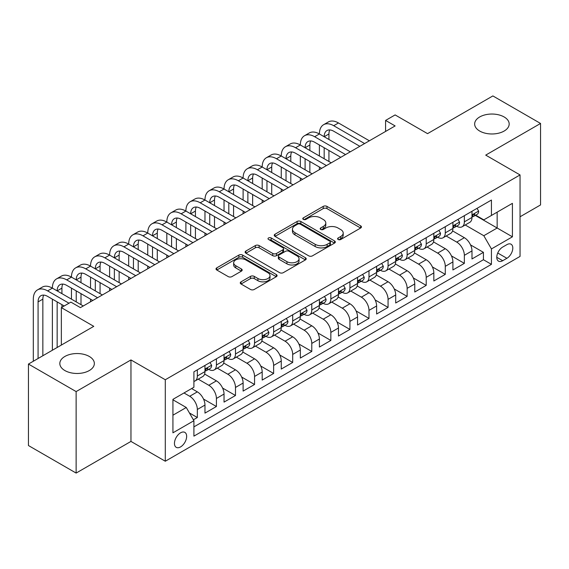 <?xml version="1.0" encoding="UTF-8"?>
<svg xmlns="http://www.w3.org/2000/svg" width="569" height="569" viewBox="0 0 569 569"><rect width="100%" height="100%" fill="white"/><g stroke="black" fill="none" stroke-linecap="round" stroke-linejoin="round"><path stroke-width="0.85" d="M338.15 239.492A1.856 1.067 0 0 0 340.767 239.492L360.661 228.013A2.646 1.529 0 0 0 361.436 226.931A2.646 1.529 0 0 0 360.661 225.85L326.962 206.391A2.646 1.529 0 0 0 323.22 206.391L303.327 217.877A1.856 1.067 0 0 0 302.786 218.631A1.856 1.067 0 0 0 303.327 219.392A1.856 1.067 0 0 0 305.944 219.392L308.519 217.906A8.471 4.893 0 0 1 320.503 217.906L323.313 219.527A8.471 4.893 0 0 1 325.795 222.984A8.471 4.893 0 0 1 323.313 226.441L320.738 227.927A1.856 1.067 0 0 0 320.198 228.688A1.856 1.067 0 0 0 320.738 229.442A1.856 1.067 0 0 0 323.356 229.442L325.93 227.956A8.471 4.893 0 0 1 337.915 227.956L340.724 229.577A8.471 4.893 0 0 1 343.207 233.034A8.471 4.893 0 0 1 340.724 236.498L338.15 237.984A1.856 1.067 0 0 0 337.602 238.738A1.856 1.067 0 0 0 338.15 239.492L338.15 237.984M89.29 356.457A17.262 9.965 0 0 0 70.478 354.302A17.262 9.965 0 0 0 59.823 363.506A17.262 9.965 0 0 0 64.88 370.554A17.262 9.965 0 0 0 83.693 372.716A17.262 9.965 0 0 0 94.347 363.506A17.262 9.965 0 0 0 89.29 356.457M504.12 116.958A17.262 9.965 0 0 0 485.307 114.796A17.262 9.965 0 0 0 474.653 124.006A17.262 9.965 0 0 0 479.71 131.055A17.262 9.965 0 0 0 498.522 133.217A17.262 9.965 0 0 0 509.177 124.006A17.262 9.965 0 0 0 504.12 116.958M180.551 446.921A8.635 4.986 120 0 0 186.191 439.311A8.635 4.986 120 0 0 184.868 432.397A8.635 4.986 120 0 0 180.551 432.824A8.635 4.986 120 0 0 174.918 440.434A8.635 4.986 120 0 0 176.241 447.348A8.635 4.986 120 0 0 180.551 446.921M241.036 281.84A2.646 1.529 0 0 0 240.26 282.921A2.646 1.529 0 0 0 241.036 283.995L250.488 289.457A2.646 1.529 0 0 0 254.229 289.457L276.321 276.705A2.646 1.529 0 0 0 277.096 275.624A2.646 1.529 0 0 0 276.321 274.543L242.622 255.083A2.646 1.529 0 0 0 238.88 255.083L216.789 267.843A2.646 1.529 0 0 0 216.014 268.924A2.646 1.529 0 0 0 216.789 270.005L228.212 276.598A2.646 1.529 0 0 0 231.953 276.598L241.405 271.136A2.646 1.529 0 0 0 242.181 270.055A2.646 1.529 0 0 0 241.405 268.973L235.744 265.702A7.084 4.09 0 0 1 233.667 262.814A7.084 4.09 0 0 1 238.041 259.037A7.084 4.09 0 0 1 245.758 259.919L267.942 272.729A7.084 4.09 0 0 1 270.019 275.624A7.084 4.09 0 0 1 265.645 279.4A7.084 4.09 0 0 1 257.928 278.511L254.229 276.378A2.646 1.529 0 0 0 250.488 276.378L241.036 281.84L241.036 283.995M520.045 216.782L540.55 204.94L540.55 123.459L492.868 95.926L427.547 133.644L395.121 114.924L385.583 120.429L395.121 125.934L80.421 307.623L70.883 302.118L61.352 307.623L61.352 345.063M76.132 391.586L76.132 473.074L130.962 441.416L130.962 359.928L76.132 391.586L28.45 364.06L93.771 326.343L61.352 307.623M130.962 359.928L165.295 379.751L520.045 174.932L520.045 256.42L165.295 461.231L165.295 379.751M540.55 123.459L485.72 155.117L520.045 174.932M308.711 255.844A2.646 1.529 0 0 0 312.452 255.844L334.544 243.091A2.646 1.529 0 0 0 335.319 242.01A2.646 1.529 0 0 0 334.544 240.929L300.845 221.469A2.646 1.529 0 0 0 297.103 221.469L275.012 234.222A2.646 1.529 0 0 0 274.237 235.303A2.646 1.529 0 0 0 275.012 236.384L308.711 255.844M269.293 239.898A1.856 1.067 0 0 1 271.171 240.154L271.171 237.956L305.432 257.736A2.646 1.529 0 0 1 306.207 258.817A2.646 1.529 0 0 1 305.432 259.898L283.341 272.651A2.646 1.529 0 0 1 279.599 272.651L245.9 253.191L245.9 251.036A2.646 1.529 0 0 0 245.125 252.117A2.646 1.529 0 0 0 245.9 253.191M245.9 251.036L255.353 245.573A2.646 1.529 0 0 1 259.101 245.573L272.764 253.461A2.646 1.529 0 0 0 276.506 253.461L282.779 249.841A2.646 1.529 0 0 0 283.554 248.76A2.646 1.529 0 0 0 282.779 247.679L268.554 239.471A1.856 1.067 0 0 1 268.006 238.71A1.856 1.067 0 0 1 269.151 237.721A1.856 1.067 0 0 1 271.171 237.956M76.132 473.074L28.45 445.541L28.45 364.06M193.382 419.801L197.336 417.518L189.42 412.952M183.986 392.966L189.712 396.266A10.79 6.231 60 0 1 197.336 409.481L204.968 405.078L204.968 413.115L216.412 406.508L203.51 399.061M198.211 379.153L208.78 385.256A10.79 6.231 60 0 1 216.412 398.471L224.037 394.061L224.037 402.105L235.481 395.498L222.586 388.051M217.28 368.143L227.856 374.246A10.79 6.231 60 0 1 235.481 387.461L243.112 383.051L243.112 391.088L254.556 384.488L241.654 377.041M236.355 357.126L246.925 363.235A10.79 6.231 60 0 1 254.556 376.443L262.188 372.041L262.188 380.078L273.632 373.47L260.73 366.023M255.424 346.116L266 352.218A10.79 6.231 60 0 1 273.632 365.433L281.257 361.031L281.257 369.068L292.701 362.46L279.806 355.013M274.5 335.105L285.069 341.208A10.79 6.231 60 0 1 292.701 354.423L300.332 350.02L300.332 358.057L311.776 351.45L298.874 344.003M293.576 324.095L304.145 330.198A10.79 6.231 60 0 1 311.776 343.413L319.401 339.01L319.401 347.047L330.845 340.44L317.95 332.993M312.644 313.085L323.22 319.188A10.79 6.231 60 0 1 330.845 332.403L338.477 327.993L338.477 336.037L349.921 329.43L337.019 321.983M331.72 302.068L342.289 308.178A10.79 6.231 60 0 1 349.921 321.385L357.545 316.983L357.545 325.02L368.989 318.412L356.094 310.966M350.788 291.058L361.365 297.16A10.79 6.231 60 0 1 368.989 310.375L376.621 305.973L376.621 314.01L388.065 307.402L375.163 299.955M369.864 280.048L380.433 286.15A10.79 6.231 60 0 1 388.065 299.365L395.697 294.962L395.697 303L407.134 296.392L394.239 288.945M388.933 269.037L399.509 275.14A10.79 6.231 60 0 1 407.134 288.355L414.765 283.952L414.765 291.989L426.209 285.382L413.307 277.935M408.009 258.027L418.578 264.13A10.79 6.231 60 0 1 426.209 277.345L433.841 272.935L433.841 280.979L445.285 274.372L432.383 266.925M427.077 247.01L437.653 253.12A10.79 6.231 60 0 1 445.285 266.335L452.91 261.925L452.91 269.962L464.354 263.362L464.354 255.317A10.79 6.231 -120 0 0 456.729 242.102L446.153 236M451.459 255.908L464.354 263.362M204.968 405.078A10.79 6.231 -120 0 0 197.336 391.863L191.618 388.556M224.037 394.061A10.79 6.231 -120 0 0 216.412 380.853L204.612 374.039M243.112 383.051A10.79 6.231 -120 0 0 235.481 369.836L223.688 363.029M262.188 372.041A10.79 6.231 -120 0 0 254.556 358.826L242.764 352.019M281.257 361.031A10.79 6.231 -120 0 0 273.632 347.815L261.832 341.009M300.332 350.02A10.79 6.231 -120 0 0 292.701 336.805L280.908 329.992M319.401 339.01A10.79 6.231 -120 0 0 311.776 325.795L299.977 318.981M338.477 327.993A10.79 6.231 -120 0 0 330.845 314.785L319.053 307.971M357.545 316.983A10.79 6.231 -120 0 0 349.921 303.768L338.121 296.961M376.621 305.973A10.79 6.231 -120 0 0 368.989 292.758L357.197 285.951M395.697 294.962A10.79 6.231 -120 0 0 388.065 281.747L376.273 274.941M414.765 283.952A10.79 6.231 -120 0 0 407.134 270.737L395.341 263.924M433.841 272.935A10.79 6.231 -120 0 0 426.209 259.727L414.417 252.913M452.91 261.925A10.79 6.231 -120 0 0 445.285 248.71L433.486 241.903M506.887 244.642L502.69 247.06A8.364 4.829 120 0 0 497.228 254.428A8.364 4.829 120 0 0 498.508 261.128A8.364 4.829 120 0 0 502.69 260.716L506.887 258.29A8.364 4.829 120 0 0 512.349 250.922A8.364 4.829 120 0 0 511.069 244.222A8.364 4.829 120 0 0 506.887 244.642M172.926 415.206L186.276 407.496L193.908 420.711L193.908 436.131L491.438 264.35L491.438 248.93L483.806 235.722L465.229 224.99M193.908 420.711L172.926 432.824L172.926 399.353L193.908 387.24L193.908 371.82L491.438 200.039L491.438 215.459L512.42 203.346L512.42 236.818L491.438 248.93M208.681 369.338L208.78 369.402A10.79 6.231 60 0 0 214.179 369.935L221.803 365.526A10.79 6.231 -120 0 0 224.037 360.59L224.037 354.423M227.756 358.328L227.856 358.385A10.79 6.231 60 0 0 233.247 358.918L240.879 354.515A10.79 6.231 -120 0 0 243.112 349.579L243.112 343.413M246.825 347.318L246.925 347.375A10.79 6.231 60 0 0 252.323 347.908L259.948 343.505A10.79 6.231 -120 0 0 262.188 338.569L262.188 332.403M265.901 336.307L266 336.364A10.79 6.231 60 0 0 271.392 336.898L279.023 332.495A10.79 6.231 -120 0 0 281.257 327.552L281.257 321.385M284.969 325.297L285.069 325.354A10.79 6.231 60 0 0 290.467 325.888L298.099 321.485A10.79 6.231 -120 0 0 300.332 316.542L300.332 310.375M304.045 314.28L304.145 314.344A10.79 6.231 60 0 0 309.536 314.877L317.168 310.468A10.79 6.231 -120 0 0 319.401 305.532L319.401 299.365M323.121 303.27L323.22 303.327A10.79 6.231 60 0 0 328.612 303.867L336.243 299.458A10.79 6.231 -120 0 0 338.477 294.522L338.477 288.355M342.189 292.26L342.289 292.317A10.79 6.231 60 0 0 347.687 292.85L355.312 288.447A10.79 6.231 -120 0 0 357.545 283.511L357.545 277.345M361.265 281.25L361.365 281.306A10.79 6.231 60 0 0 366.756 281.84L374.388 277.437A10.79 6.231 -120 0 0 376.621 272.494L376.621 266.328M380.334 270.239L380.433 270.296A10.79 6.231 60 0 0 385.832 270.83L393.456 266.427A10.79 6.231 -120 0 0 395.697 261.484L395.697 255.317M399.41 259.229L399.509 259.286A10.79 6.231 60 0 0 404.9 259.82L412.532 255.41A10.79 6.231 -120 0 0 414.765 250.474L414.765 244.307M418.478 248.212L418.578 248.269A10.79 6.231 60 0 0 423.976 248.809L431.601 244.4A10.79 6.231 -120 0 0 433.841 239.464L433.841 233.297M437.554 237.202L437.653 237.259A10.79 6.231 60 0 0 443.045 237.792L450.676 233.39A10.79 6.231 -120 0 0 452.91 228.454L452.91 222.287M193.908 426.878L483.43 259.727L483.43 252.344L471.986 258.952L471.986 250.915A10.79 6.231 -120 0 0 464.354 237.7L452.561 230.893M456.623 226.192L456.729 226.249A10.79 6.231 -120 0 0 462.12 226.782A10.79 6.231 -120 0 0 464.354 221.846L464.354 215.679M462.12 226.782L469.752 222.379A10.79 6.231 -120 0 0 471.986 217.443L471.986 211.27M197.336 369.836L197.336 376.002A10.79 6.231 60 0 1 195.103 380.946A10.79 6.231 60 0 1 193.908 381.379M195.103 380.946L202.735 376.543A10.79 6.231 -120 0 0 204.968 371.6L204.968 365.433M216.412 358.826L216.412 364.992A10.79 6.231 60 0 1 214.179 369.935M235.481 347.815L235.481 353.982A10.79 6.231 60 0 1 233.247 358.918M254.556 336.805L254.556 342.972A10.79 6.231 60 0 1 252.323 347.908M273.632 325.795L273.632 331.962A10.79 6.231 60 0 1 271.392 336.898M292.701 314.778L292.701 320.944A10.79 6.231 60 0 1 290.467 325.888M311.776 303.768L311.776 309.934A10.79 6.231 60 0 1 309.536 314.877M330.845 292.758L330.845 298.924A10.79 6.231 60 0 1 328.612 303.867M349.921 281.747L349.921 287.914A10.79 6.231 60 0 1 347.687 292.85M368.989 270.737L368.989 276.904A10.79 6.231 60 0 1 366.756 281.84M388.065 259.727L388.065 265.894A10.79 6.231 60 0 1 385.832 270.83M407.134 248.71L407.134 254.876A10.79 6.231 60 0 1 404.9 259.82M426.209 237.7L426.209 243.866A10.79 6.231 60 0 1 423.976 248.809M445.285 226.69L445.285 232.856A10.79 6.231 60 0 1 443.045 237.792M445.285 266.335L445.285 274.372M426.209 277.345L426.209 285.382M407.134 288.355L407.134 296.392M388.065 299.365L388.065 307.402M368.989 310.375L368.989 318.412M349.921 321.385L349.921 329.43M330.845 332.403L330.845 340.44M311.776 343.413L311.776 351.45M292.701 354.423L292.701 362.46M273.632 365.433L273.632 373.47M254.556 376.443L254.556 384.488M235.481 387.461L235.481 395.498M216.412 398.471L216.412 406.508M197.336 409.481L197.336 417.518M186.276 407.496L172.926 399.794M483.806 235.722L497.157 228.013L497.157 212.152L512.42 203.346M475.314 215.402L512.42 236.818M475.698 215.182L483.806 219.862L491.438 215.459M130.962 441.416L165.295 461.231M385.583 120.429L385.583 131.439M470.527 244.898L483.43 252.344M483.43 259.727L491.438 264.35M338.889 239.755L340.724 238.696A8.471 4.893 0 0 0 343.207 235.239L343.207 233.034M325.795 222.984L325.795 225.189A8.471 4.893 0 0 1 323.313 228.646L321.478 229.705M360.625 228.034L326.962 208.595A2.646 1.529 0 0 0 323.22 208.595L304.066 219.655M334.508 243.105L300.845 223.674A2.646 1.529 0 0 0 297.103 223.674L275.047 236.405M329.864 242.764A1.856 1.067 0 0 0 330.404 242.01A1.856 1.067 0 0 0 329.864 241.249L300.283 224.172A1.856 1.067 0 0 0 297.665 224.172L294.948 225.744A8.471 4.893 0 0 0 292.466 229.2A8.471 4.893 0 0 0 294.948 232.657L315.169 244.329A8.471 4.893 0 0 0 327.147 244.329L329.864 242.764L329.864 244.969A1.856 1.067 0 0 0 330.404 244.208L330.404 242.01M292.466 229.2L292.466 231.405A8.471 4.893 0 0 0 294.948 234.862L294.948 232.657M329.864 244.969L327.147 246.533A8.471 4.893 0 0 1 315.169 246.533L294.948 234.862M245.936 253.212L255.353 247.778L255.353 245.573M283.554 248.76L283.554 250.965A2.646 1.529 0 0 1 282.779 252.046L276.506 255.666A2.646 1.529 0 0 1 272.764 255.666L259.101 247.778A2.646 1.529 0 0 0 255.353 247.778M271.171 240.154L305.397 259.919M286.947 261.655A7.084 4.09 0 0 0 294.664 262.537A7.084 4.09 0 0 0 299.038 258.76A7.084 4.09 0 0 0 296.961 255.872L289.144 251.356A2.646 1.529 0 0 0 285.403 251.356L279.13 254.976A2.646 1.529 0 0 0 278.355 256.057A2.646 1.529 0 0 0 279.13 257.138L286.947 261.655L286.947 263.852A7.084 4.09 0 0 0 294.664 264.741A7.084 4.09 0 0 0 299.038 260.965L299.038 258.76M278.355 256.057L278.355 258.262A2.646 1.529 0 0 0 279.13 259.343L279.13 257.138M286.947 263.852L279.13 259.343M270.019 275.624L270.019 277.821A7.084 4.09 0 0 1 265.645 281.605A7.084 4.09 0 0 1 257.928 280.716L254.229 278.582A2.646 1.529 0 0 0 250.488 278.582L241.064 284.016M233.667 262.814L233.667 265.019A7.084 4.09 0 0 0 235.744 267.907L235.744 265.702M241.37 271.157L235.744 267.907M276.285 276.726L242.622 257.288A2.646 1.529 0 0 0 238.88 257.288L216.825 270.019M477.035 208.354L478.657 211.163A7.148 4.125 60 0 1 477.178 214.328L473.557 216.419A7.148 4.125 -120 0 0 474.802 214.769L474.653 214.136M33.315 361.251L33.315 299.145A20.228 11.679 60 0 1 37.504 289.884L42.27 287.132A20.228 11.679 60 0 1 52.384 288.134A20.228 11.679 60 0 1 56.573 278.874L61.345 276.121A20.228 11.679 60 0 1 71.459 277.124A20.228 11.679 60 0 1 75.649 267.864L80.414 265.111A20.228 11.679 60 0 1 90.528 266.107A20.228 11.679 60 0 1 94.724 256.847L99.49 254.094A20.228 11.679 60 0 1 109.604 255.097A20.228 11.679 60 0 1 113.793 245.836L118.565 243.084A20.228 11.679 60 0 1 128.679 244.087A20.228 11.679 60 0 1 132.869 234.826L137.634 232.074A20.228 11.679 60 0 1 147.748 233.077A20.228 11.679 60 0 1 151.937 223.816L156.71 221.064A20.228 11.679 60 0 1 166.824 222.066A20.228 11.679 60 0 1 171.013 212.806L175.778 210.053A20.228 11.679 60 0 1 185.892 211.056A20.228 11.679 60 0 1 190.082 201.796L194.854 199.036A20.228 11.679 60 0 1 204.968 200.039A20.228 11.679 60 0 1 209.157 190.779L213.923 188.026A20.228 11.679 60 0 1 224.037 189.029A20.228 11.679 60 0 1 228.233 179.768L232.998 177.016A20.228 11.679 60 0 1 243.112 178.019A20.228 11.679 60 0 1 247.302 168.758L252.067 166.006A20.228 11.679 60 0 1 262.188 167.009A20.228 11.679 60 0 1 266.377 157.748L271.143 154.996A20.228 11.679 60 0 1 281.257 155.998A20.228 11.679 60 0 1 285.446 146.738L290.218 143.985A20.228 11.679 60 0 1 300.332 144.981A20.228 11.679 60 0 1 304.522 135.721L309.287 132.968A20.228 11.679 60 0 1 319.401 133.971A20.228 11.679 60 0 1 323.59 124.711L328.363 121.958A20.228 11.679 60 0 1 338.477 122.961L369.373 140.799M323.59 124.711A20.228 11.679 60 0 1 333.704 125.713L364.608 143.552M472.22 216.753L472.249 216.753A7.148 4.125 -120 0 0 473.557 216.419M473.877 214.236L474.802 214.769C474.347 213.695 473.586 214.136 472.512 216.092A7.148 4.125 60 0 1 471.986 217.109M359.836 146.304L333.704 131.219A13.485 7.788 -120 0 0 326.962 130.55A13.485 7.788 -120 0 0 324.174 136.724L328.939 133.971L328.939 139.476M329.785 129.931A13.485 7.788 -120 0 0 328.939 133.971M324.174 147.734L324.174 158.751M328.939 150.493L328.939 161.504M319.401 169.647L319.401 167.009M319.401 155.998L319.401 144.981M457.967 219.364L459.588 222.173A7.148 4.125 60 0 1 458.109 225.338L454.482 227.429A7.148 4.125 -120 0 0 455.726 225.779L455.577 225.146M304.522 135.721A20.228 11.679 60 0 1 314.636 136.724L319.401 133.971L350.298 151.809M314.636 136.724L345.532 154.562M453.152 227.764L453.18 227.764A7.148 4.125 -120 0 0 454.482 227.429M454.802 225.253L455.726 225.779C455.278 224.705 454.517 225.146 453.436 227.102A7.148 4.125 60 0 1 452.91 228.119M340.767 157.314L314.636 142.229A13.485 7.788 -120 0 0 307.893 141.56A13.485 7.788 -120 0 0 305.098 147.734L309.863 144.981L309.863 150.493M310.71 140.941A13.485 7.788 -120 0 0 309.863 144.981M305.098 158.751L305.098 169.761M309.863 161.504L309.863 172.514M300.332 180.665L300.332 178.019M300.332 167.009L300.332 155.998M438.891 230.381L440.513 233.183A7.148 4.125 60 0 1 439.033 236.348L435.413 238.439A7.148 4.125 -120 0 0 436.658 236.796L436.501 236.163M285.446 146.738A20.228 11.679 60 0 1 295.56 147.734L300.332 144.981L331.229 162.819M295.56 147.734L326.457 165.579M434.076 238.774L434.104 238.774A7.148 4.125 -120 0 0 435.413 238.439M435.733 236.263L436.658 236.796C436.203 235.715 435.441 236.156 434.367 238.112A7.148 4.125 60 0 1 433.841 239.129M321.691 168.332L295.56 153.246A13.485 7.788 -120 0 0 288.817 152.577A13.485 7.788 -120 0 0 286.029 158.751L290.795 155.998L290.795 161.504M291.641 151.951A13.485 7.788 -120 0 0 290.795 155.998M286.029 169.761L286.029 180.771M290.795 172.514L290.795 183.524M281.257 191.675L281.257 189.029M281.257 178.019L281.257 167.009M419.822 241.391L421.444 244.201A7.148 4.125 60 0 1 419.958 247.359L416.337 249.45A7.148 4.125 -120 0 0 417.582 247.807L417.433 247.174M266.377 157.748A20.228 11.679 60 0 1 276.491 158.751L281.257 155.998L312.153 173.837M276.491 158.751L307.388 176.589M415.007 249.784L415.036 249.784A7.148 4.125 -120 0 0 416.337 249.45M416.657 247.273L417.582 247.807C417.134 246.726 416.373 247.166 415.292 249.13A7.148 4.125 60 0 1 414.765 250.147M302.616 179.342L276.491 164.256A13.485 7.788 -120 0 0 269.749 163.588A13.485 7.788 -120 0 0 266.953 169.761L271.719 167.009L271.719 172.514M272.565 162.962A13.485 7.788 -120 0 0 271.719 167.009M266.953 180.771L266.953 191.781M271.719 183.524L271.719 194.534M262.188 202.685L262.188 200.039M262.188 189.029L262.188 178.019M400.747 252.401L402.368 255.211A7.148 4.125 60 0 1 400.889 258.369L397.262 260.467A7.148 4.125 -120 0 0 398.506 258.817L398.357 258.184M247.302 168.758A20.228 11.679 60 0 1 257.416 169.761L262.188 167.009L293.085 184.847M257.416 169.761L288.312 187.599M395.932 260.801L395.96 260.801A7.148 4.125 -120 0 0 397.262 260.467M397.589 258.283L398.506 258.817C398.058 257.743 397.297 258.184 396.223 260.14A7.148 4.125 60 0 1 395.697 261.157M283.547 190.352L257.416 175.266A13.485 7.788 -120 0 0 250.673 174.598A13.485 7.788 -120 0 0 247.878 180.771L252.65 178.019L252.65 183.524M253.497 173.979A13.485 7.788 -120 0 0 252.65 178.019M247.878 191.781L247.878 202.792M252.65 194.534L252.65 205.544M243.112 213.695L243.112 211.056M243.112 200.039L243.112 189.029M381.678 263.411L383.293 266.221A7.148 4.125 60 0 1 381.813 269.386L378.193 271.477A7.148 4.125 -120 0 0 379.438 269.827L379.288 269.194M228.233 179.768A20.228 11.679 60 0 1 238.347 180.771L243.112 178.019L274.009 195.857M238.347 180.771L269.244 198.609M376.863 271.811L376.891 271.811A7.148 4.125 -120 0 0 378.193 271.477M378.513 269.293L379.438 269.827C378.99 268.753 378.221 269.194 377.147 271.15A7.148 4.125 60 0 1 376.621 272.167M264.471 201.362L238.347 186.276A13.485 7.788 -120 0 0 231.604 185.608A13.485 7.788 -120 0 0 228.809 191.781L233.575 189.029L233.575 194.534M234.421 184.989A13.485 7.788 -120 0 0 233.575 189.029M228.809 202.792L228.809 213.809M233.575 205.544L233.575 216.561M224.037 224.705L224.037 222.066M224.037 211.056L224.037 200.039M362.602 274.422L364.224 277.231A7.148 4.125 60 0 1 362.745 280.396L359.117 282.487A7.148 4.125 -120 0 0 360.362 280.837L360.213 280.204M209.157 190.779A20.228 11.679 60 0 1 219.271 191.781L224.037 189.029L254.94 206.867M219.271 191.781L250.168 209.62M357.787 282.821L357.816 282.821A7.148 4.125 -120 0 0 359.117 282.487M359.444 280.304L360.362 280.837C359.914 279.763 359.153 280.204 358.072 282.16A7.148 4.125 60 0 1 357.545 283.177M245.403 212.372L219.271 197.287A13.485 7.788 -120 0 0 212.529 196.618A13.485 7.788 -120 0 0 209.733 202.792L214.506 200.039L214.506 205.544M215.345 195.999A13.485 7.788 -120 0 0 214.506 200.039M209.733 213.809L209.733 224.819M214.506 216.561L214.506 227.572M204.968 235.715L204.968 233.077M204.968 222.066L204.968 211.056M343.527 285.439L345.148 288.241A7.148 4.125 60 0 1 343.669 291.406L340.049 293.497A7.148 4.125 -120 0 0 341.293 291.854L341.144 291.214M190.082 201.796A20.228 11.679 60 0 1 200.196 202.792L204.968 200.039L235.865 217.877M200.196 202.792L231.099 220.63M338.711 293.832L338.74 293.832A7.148 4.125 -120 0 0 340.049 293.497M340.369 291.321L341.293 291.854C340.845 290.773 340.077 291.214 339.003 293.17A7.148 4.125 60 0 1 338.477 294.187M226.327 223.389L200.196 208.304A13.485 7.788 -120 0 0 193.453 207.635A13.485 7.788 -120 0 0 190.665 213.809L195.43 211.056L195.43 216.561M196.277 207.009A13.485 7.788 -120 0 0 195.43 211.056M190.665 224.819L190.665 235.829M195.43 227.572L195.43 238.582M185.892 246.733L185.892 244.087M185.892 233.077L185.892 222.066M324.458 296.449L326.08 299.251A7.148 4.125 60 0 1 324.6 302.416L320.973 304.507A7.148 4.125 -120 0 0 322.218 302.864L322.068 302.231M171.013 212.806A20.228 11.679 60 0 1 181.127 213.809L185.892 211.056L216.789 228.894M181.127 213.809L212.024 231.647M319.643 304.842L319.671 304.842A7.148 4.125 -120 0 0 320.973 304.507M321.293 302.331L322.218 302.864C321.769 301.783 321.008 302.224 319.927 304.187A7.148 4.125 60 0 1 319.401 305.204M207.258 234.4L181.127 219.314A13.485 7.788 -120 0 0 174.384 218.645A13.485 7.788 -120 0 0 171.589 224.819L176.362 222.066L176.362 227.572M177.201 218.019A13.485 7.788 -120 0 0 176.362 222.066M171.589 235.829L171.589 246.839M176.362 238.582L176.362 249.592M166.824 257.743L166.824 255.097M166.824 244.087L166.824 233.077M305.382 307.459L307.004 310.269A7.148 4.125 60 0 1 305.525 313.427L301.904 315.518A7.148 4.125 -120 0 0 303.149 313.875L302.993 313.242M151.937 223.816A20.228 11.679 60 0 1 162.051 224.819L166.824 222.066L197.72 239.905M162.051 224.819L192.948 242.657M300.567 315.859L300.596 315.859A7.148 4.125 -120 0 0 301.904 315.518M302.224 313.341L303.149 313.875C302.694 312.801 301.933 313.242 300.859 315.198A7.148 4.125 60 0 1 300.332 316.215M188.183 245.41L162.051 230.324A13.485 7.788 -120 0 0 155.309 229.656A13.485 7.788 -120 0 0 152.52 235.829L157.286 233.077L157.286 238.582M158.132 229.037A13.485 7.788 -120 0 0 157.286 233.077M152.52 246.839L152.52 257.849M157.286 249.592L157.286 260.602M147.748 268.753L147.748 266.107M147.748 255.097L147.748 244.087M286.314 318.469L287.935 321.279A7.148 4.125 60 0 1 286.456 324.437L282.829 326.535A7.148 4.125 -120 0 0 284.073 324.885L283.924 324.252M132.869 234.826A20.228 11.679 60 0 1 142.983 235.829L147.748 233.077L178.645 250.915M142.983 235.829L173.879 253.667M281.499 326.869L281.527 326.869A7.148 4.125 -120 0 0 282.829 326.535M283.149 324.351L284.073 324.885C283.625 323.811 282.864 324.252 281.783 326.208A7.148 4.125 60 0 1 281.257 327.225M169.107 256.42L142.983 241.334A13.485 7.788 -120 0 0 136.24 240.666A13.485 7.788 -120 0 0 133.445 246.839L138.21 244.087L138.21 249.592M139.056 240.047A13.485 7.788 -120 0 0 138.21 244.087M133.445 257.849L133.445 268.867M138.21 260.602L138.21 271.619M128.679 279.763L128.679 277.124M128.679 266.107L128.679 255.097M267.238 329.479L268.86 332.289A7.148 4.125 60 0 1 267.38 335.454L263.753 337.545A7.148 4.125 -120 0 0 264.998 335.895L264.848 335.262M113.793 245.836A20.228 11.679 60 0 1 123.907 246.839L128.679 244.087L159.576 261.925M123.907 246.839L154.804 264.677M262.423 337.879L262.451 337.879A7.148 4.125 -120 0 0 263.753 337.545M264.08 335.361L264.998 335.895C264.549 334.821 263.788 335.262 262.714 337.218A7.148 4.125 60 0 1 262.188 338.235M150.038 267.43L123.907 252.344A13.485 7.788 -120 0 0 117.164 251.676A13.485 7.788 -120 0 0 114.369 257.849L119.141 255.097L119.141 260.602M119.988 251.057A13.485 7.788 -120 0 0 119.141 255.097M114.369 268.867L114.369 279.877M119.141 271.619L119.141 282.629M109.604 290.773L109.604 288.134M109.604 277.124L109.604 266.107M248.169 340.49L249.784 343.299A7.148 4.125 60 0 1 248.304 346.464L244.684 348.555A7.148 4.125 -120 0 0 245.929 346.912L245.78 346.272M94.724 256.847A20.228 11.679 60 0 1 104.838 257.849L109.604 255.097L140.5 272.935M104.838 257.849L135.735 275.688M243.354 348.889L243.383 348.889A7.148 4.125 -120 0 0 244.684 348.555M245.004 346.379L245.929 346.912C245.481 345.831 244.713 346.272 243.639 348.228A7.148 4.125 60 0 1 243.112 349.245M130.962 278.44L104.838 263.355A13.485 7.788 -120 0 0 98.096 262.693A13.485 7.788 -120 0 0 95.3 268.867L100.066 266.114L100.066 271.619M100.912 262.067A13.485 7.788 -120 0 0 100.066 266.114M95.3 279.877L95.3 290.887M100.066 282.629L100.066 293.64M90.528 301.79L90.528 299.145M90.528 288.134L90.528 277.124M229.094 351.507L230.715 354.309A7.148 4.125 60 0 1 229.236 357.474L225.609 359.565A7.148 4.125 -120 0 0 226.853 357.922L226.704 357.289M75.649 267.864A20.228 11.679 60 0 1 85.763 268.867L90.528 266.107L121.432 283.952M85.763 268.867L116.659 286.705M224.278 359.9L224.307 359.9A7.148 4.125 -120 0 0 225.609 359.565M225.936 357.389L226.853 357.922C226.405 356.841 225.644 357.282 224.57 359.245A7.148 4.125 60 0 1 224.037 360.262M111.894 289.457L85.763 274.372A13.485 7.788 -120 0 0 79.02 273.703A13.485 7.788 -120 0 0 76.225 279.877L80.997 277.124L80.997 282.629M81.836 273.077A13.485 7.788 -120 0 0 80.997 277.124M76.225 290.887L76.225 301.897M80.997 293.64L80.997 304.65M71.459 299.145L71.459 288.134M210.018 362.517L211.64 365.326A7.148 4.125 60 0 1 210.16 368.484L206.54 370.575A7.148 4.125 -120 0 0 207.785 368.932L207.635 368.299M56.573 278.874A20.228 11.679 60 0 1 66.694 279.877L71.459 277.124L102.356 294.962M66.694 279.877L97.591 297.715M205.203 370.91L205.231 370.91A7.148 4.125 -120 0 0 206.54 370.575M206.86 368.399L207.785 368.932C207.336 367.859 206.568 368.292 205.494 370.255A7.148 4.125 60 0 1 204.968 371.273M92.818 300.468L66.694 285.382A13.485 7.788 -120 0 0 59.944 284.713A13.485 7.788 -120 0 0 57.156 290.887L61.921 288.134L61.921 293.64M62.768 284.087A13.485 7.788 -120 0 0 61.921 288.134M57.156 301.897L57.156 347.488M61.921 304.65L61.921 307.296M52.384 350.241L52.384 299.145M37.504 289.884A20.228 11.679 60 0 1 47.618 290.887L52.384 288.134L83.28 305.973M47.618 290.887L68.977 303.22M64.212 305.973L47.618 296.392A13.485 7.788 -120 0 0 40.876 295.724A13.485 7.788 -120 0 0 38.08 301.897L38.08 358.498M43.692 295.105A13.485 7.788 -120 0 0 42.853 299.145L42.853 355.746M189.712 396.266L197.336 391.863M208.78 385.256L216.412 380.853M227.856 374.246L235.481 369.836M246.925 363.235L254.556 358.826M266 352.218L273.632 347.815M285.069 341.208L292.701 336.805M304.145 330.198L311.776 325.795M323.22 319.188L330.845 314.785M342.289 308.178L349.921 303.768M361.365 297.16L368.989 292.758M380.433 286.15L388.065 281.747M399.509 275.14L407.134 270.737M418.578 264.13L426.209 259.727M437.653 253.12L445.285 248.71M456.729 242.102L464.354 237.7M464.354 221.846L471.986 217.443M197.336 376.002L204.968 371.6M216.412 364.992L224.037 360.59M235.481 353.982L243.112 349.579M254.556 342.972L262.188 338.569M273.632 331.962L281.257 327.552M292.701 320.944L300.332 316.542M311.776 309.934L319.401 305.532M330.845 298.924L338.477 294.522M349.921 287.914L357.545 283.511M368.989 276.904L376.621 272.494M388.065 265.894L395.697 261.484M407.134 254.876L414.765 250.474M426.209 243.866L433.841 239.464M445.285 232.856L452.91 228.454M464.354 255.317L471.986 250.915M497.74 253.013L506.887 258.29M496.78 257.302L502.69 260.716M340.724 238.696L340.724 236.498M320.738 229.442L320.738 227.927M323.313 228.646L323.313 226.441M303.327 219.392L303.327 217.877M323.22 208.595L323.22 206.391M326.962 208.595L326.962 206.391M360.661 228.013L360.661 225.85M275.012 236.384L275.012 234.222M297.103 223.674L297.103 221.469M300.845 223.674L300.845 221.469M334.544 243.091L334.544 240.929M315.169 246.533L315.169 244.329M327.147 246.533L327.147 244.329M259.101 247.778L259.101 245.573M272.764 255.666L272.764 253.461M276.506 255.666L276.506 253.461M282.779 252.046L282.779 249.841M305.432 259.898L305.432 257.736M250.488 278.582L250.488 276.378M254.229 278.582L254.229 276.378M257.928 280.716L257.928 278.511M241.405 271.136L241.405 268.973M216.789 270.005L216.789 267.843M238.88 257.288L238.88 255.083M242.622 257.288L242.622 255.083M276.321 276.705L276.321 274.543M478.614 211.078L471.986 214.904M338.477 122.961L333.704 125.713M459.539 222.095L452.91 225.921M440.463 233.105L433.841 236.932M421.394 244.115L414.765 247.942M402.319 255.125L395.697 258.952M383.25 266.136L376.621 269.962M364.174 277.153L357.545 280.979M345.106 288.163L338.477 291.989M326.03 299.173L319.401 303M306.961 310.183L300.332 314.01M287.886 321.193L281.257 325.02M268.81 332.204L262.188 336.03M249.741 343.221L243.112 347.047M230.665 354.231L224.037 358.057M211.597 365.241L204.968 369.068M42.853 299.145L38.08 301.897"/></g></svg>
